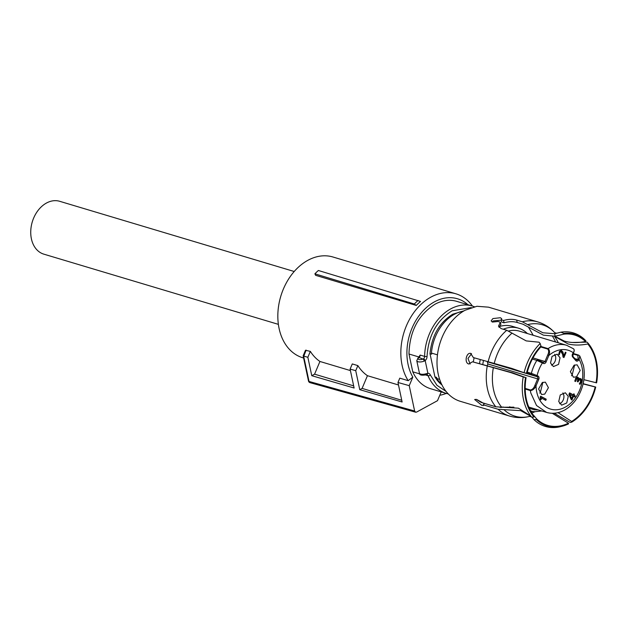 <?xml version="1.0" encoding="UTF-8"?>
<svg xmlns="http://www.w3.org/2000/svg" width="628" height="628" viewBox="0 0 628 628"><rect width="100%" height="100%" fill="white"/><g stroke="black" fill="none" stroke-linecap="round" stroke-linejoin="round"><path stroke-width="0.94" d="M294.202 271.5L59.652 201.29A27.593 20.308 106.7 0 0 37.908 210.639A27.593 20.308 106.7 0 0 31.4 238.805A27.593 20.308 106.7 0 0 43.827 254.152L278.385 324.362M314.895 273.824L315.633 275.323L416.262 305.444A52.595 38.716 -73.3 0 1 420.548 301.44L318.38 270.495A54.565 40.161 106.7 0 0 314.895 273.824L414.323 304.015A53.898 39.674 -73.3 0 1 418.083 300.459M350.416 370.591L319.935 361.469A52.595 38.716 -73.3 0 1 310.342 351.382L305.483 350.267L303.143 355.833L308.505 381.031A2.159 0.871 -12 0 0 309.023 381.447A2.159 0.871 -12 0 0 309.031 381.447L414.621 410.995L409.236 385.647L412.824 377.13L408.184 380.67A52.595 38.716 -73.3 0 1 402.101 365.331A52.595 38.716 -73.3 0 1 414.511 311.645A52.595 38.716 -73.3 0 1 455.952 293.818A52.595 38.716 -73.3 0 1 472.437 306.064M303.607 358.015L302.79 357.764A52.595 38.716 -73.3 0 1 279.099 328.507A52.595 38.716 -73.3 0 1 291.51 274.829A52.595 38.716 -73.3 0 1 332.95 257.001L455.952 293.818M416.262 305.444L414.323 304.015M446.288 393.411A52.595 38.716 -73.3 0 1 439.781 395.271M398.497 384.988L367.451 375.693A52.595 38.716 -73.3 0 1 357.866 365.606L352.277 363.934L350.094 369.099L354.121 388.018L311.771 375.693L314.573 374.17L319.935 361.469M408.184 380.67L399.793 378.158L397.971 382.491L402.116 401.991L359.766 389.666L355.731 370.669L350.094 369.099M412.824 377.13A48.285 35.537 -73.3 0 1 408.074 364.436A48.285 35.537 -73.3 0 1 424.426 309.431A48.285 35.537 -73.3 0 1 467.954 304.721M441.806 392.068A48.285 35.537 -73.3 0 1 441.091 392.17L437.504 400.68L416.623 412.062L415.61 412.204L414.621 410.995M306.15 350.126L303.991 355.613M303.63 356.092L307.853 357.277L311.771 375.693M310.342 351.382L307.853 357.277M314.573 374.17L353.658 385.867M355.731 370.669L357.866 365.606M367.451 375.693L362.097 388.394L359.766 389.666M401.747 400.264L362.097 388.394M409.236 385.647L397.971 382.491M303.646 356.1L309.031 381.447L310.028 382.656L415.618 412.204M528.69 327.541L533.203 335.274M503.146 406.975L500.814 407.525M518.461 328.161A37.609 27.687 -73.3 0 1 527.387 333.539A37.609 27.687 -73.3 0 0 503.256 329.229A37.609 27.687 -73.3 0 1 518.461 328.161L512.315 326.325A37.609 27.687 106.7 0 0 499.221 326.607M474.116 357.811A37.609 27.687 106.7 0 0 473.363 361.909M558.009 412.643L571.613 421.451L571.763 422.134A47.893 35.254 -73.3 0 0 595.721 387.052L583.153 383.669M595.721 387.052L595.171 386.974A47.131 34.697 -73.3 0 1 571.613 421.451M595.171 386.974L583.098 383.912M535.456 409.079A46.558 34.273 -73.3 0 1 534.31 409.801L538.29 409.927M571.763 422.134L570.287 422.463L554.155 413.232M583.883 379.681L596.6 382.844A47.893 35.254 -73.3 0 0 588.208 343.367L587.062 342.134L572.469 342.48M588.208 343.367L587.8 343.971A47.131 34.697 -73.3 0 1 596.043 382.766M587.8 343.971C580.562 345.4 573.984 345.392 568.05 343.948L554.493 336.318M585.5 341.491L585.908 340.894A47.893 35.254 106.7 0 0 563.905 333.397L564.062 334.112C572.265 333.295 579.409 335.76 585.5 341.491C577.595 343.053 570.514 342.912 564.25 341.059L554.862 336.27M563.905 333.397L560.898 332.196A48.819 35.937 -73.3 0 1 584.762 339.662L585.908 340.894M564.062 334.112L555.176 336.223L543.44 335.171L523.03 324.221L517.182 322.47C513.335 321.332 508.963 321.434 504.056 322.8L501.662 322.086L501.175 319.762L503.57 320.484L504.056 322.8M503.57 320.484C508.452 319.095 512.817 318.969 516.679 320.099L522.315 321.787L542.93 332.777L554.65 333.727L560.898 332.196M554.705 332.699L552.946 330.846C548.582 326.639 543.518 323.656 537.756 321.905L488.505 307.163L476.911 306.283L465.065 310.256A49.141 36.173 -73.3 0 0 437.088 359.177A49.141 36.173 -73.3 0 0 460.316 401.323L509.567 416.066A49.141 36.173 -73.3 0 1 498.137 409.275L483.403 404.864L484.416 403.38M555.176 336.223L554.65 333.727M470.615 353.407L473.355 357.575L511.726 368.393L524.09 372.726A48.819 35.937 -73.3 0 1 540.159 343.5L539.075 342.213L526.217 340.902L506.749 330.273L501.105 328.585L498.483 326.168L500.39 322.211L497.996 321.497L492.454 322.062L491.135 320.916L492.878 318.584L500.398 317.729L501.678 318.686L501.175 319.762M540.159 343.5L541.148 346.601A47.131 34.697 -73.3 0 0 526.971 373.385L524.09 372.726M526.421 373.315A47.893 35.254 -73.3 0 1 540.998 345.887M512.746 372.859L525.542 377.522A47.893 35.254 -73.3 0 0 533.933 416.992L531.775 417.235A48.819 35.937 -73.3 0 1 530.629 415.783A48.819 35.937 -73.3 0 1 523.21 376.933L510.847 372.6L472.476 361.783L512.746 372.859M533.933 416.992L534.342 416.395A47.131 34.697 -73.3 0 1 532.418 413.836A47.131 34.697 -73.3 0 1 526.099 377.593M534.342 416.395L532.418 413.836M483.568 405.602L483.403 404.864L482.061 405.562L474.666 399.526L476.314 399.369L481.103 402.383L495.837 406.795L518.406 408.176L530.856 416.081M523.21 376.933L525.542 377.522M533.164 414.818L536.642 418.868L536.234 419.473A47.893 35.254 -73.3 0 0 561.825 426.31L560.192 426.71A48.819 35.937 -73.3 0 1 534.075 419.716L531.924 417.22M561.825 426.31A47.893 35.254 -73.3 0 0 568.583 423.861L568.442 423.186A47.131 34.697 -73.3 0 1 536.642 418.868M568.442 423.186L552.248 413.279M541.807 410.979L534.97 411.693L530.943 411.481M499.755 407.274L513.892 407.172M531.178 416.505L520.706 410.649L498.137 409.275M534.075 419.716L536.234 419.473M509.669 406.763L510.329 407.093M484.219 403.663L476.935 399.596M470.137 364.02L467.986 358.478L471.526 353.721M500.39 322.211L500.877 324.535L499.001 327.267M492.069 321.921L493.373 320.9L501.262 320.186M534.31 409.801L529.318 408.31M533.973 411.874L530.597 410.861M470.992 353.493C466.314 351.782 463.982 362.953 468.794 364.005L472.476 361.783M437.457 354.851L431.436 353.054A40.522 29.83 -73.3 0 1 454.405 314.29A40.522 29.83 -73.3 0 1 463.597 311.096M431.436 353.054L431.679 354.192L430.007 353.69C431.813 335.611 439.419 322.439 452.812 314.181L464.155 310.774M439.663 379.391L436.86 378.551A40.522 29.83 -73.3 0 0 441.672 384.344M441.955 384.925A40.09 29.508 -73.3 0 1 434.937 376.902L436.617 377.404L436.86 378.551M434.937 376.902L430.007 353.69M418.005 357.968L419.025 357.528L423.076 359.083A1.727 0.612 68.4 0 1 424.19 361.116L425.18 360.582A1.727 0.785 50.6 0 0 423.5 358.863L423.076 359.083A3.446 1.389 168 0 1 418.97 359.491A3.446 1.389 168 0 1 418.735 357.787A1.727 1.209 -127.8 0 0 418.005 357.968L416.78 360.723A5.173 2.088 168 0 0 418.028 361.728A5.173 2.088 168 0 0 424.19 361.116M426.812 374.681L427.88 373.291L425.596 373.872L425.674 374.908C421.317 375.591 419.229 374.979 419.402 373.071L416.78 360.723M419.017 357.01L408.977 354.004C409.566 331.482 418.232 314.887 434.992 304.235A45.585 33.559 -73.3 0 1 456.737 301.361L472.389 306.048A45.585 33.559 -73.3 0 0 450.645 308.921A45.585 33.559 -73.3 0 0 424.622 356.414A1.727 0.416 0.9 0 0 427.048 356.492A4.31 3.171 -73.3 0 1 425.18 360.582L427.88 373.291A4.31 3.171 -73.3 0 1 430.376 375.065L436.915 385.278L446.131 391.487M423.5 358.863A2.583 1.908 -73.3 0 0 424.622 356.414L420.148 355.071L418.491 357.575M419.763 373.911L412.761 371.815A45.585 33.559 -73.3 0 0 430.588 388.708L446.241 393.395A45.585 33.559 -73.3 0 1 428.076 375.709A1.727 0.864 -22.6 0 0 430.376 375.065M408.977 354.004L412.761 371.815M479.541 363.588A37.609 27.687 -73.3 0 1 480.263 359.648A37.609 27.687 -73.3 0 0 479.541 363.588M482.775 364.562A35.066 25.811 -73.3 0 1 483.474 360.605M487.1 365.849L487.885 363.989L487.336 361.767M579.691 355.864L579.126 359.452A30.717 22.608 -73.3 0 1 582.03 367.341A30.717 22.608 -73.3 0 1 565.239 407.164A30.717 22.608 -73.3 0 1 536.752 392.021A30.717 22.608 -73.3 0 1 536.029 385.843C534.585 388.826 532.693 390.404 530.362 390.577L525.196 389.03M574.84 358.635L577.627 359.467L578.113 358.776L577.831 355.37A0.864 0.636 -73.3 0 1 578.514 355.055M573.199 353.132L573.309 352.787C574.565 350.628 574.424 349.192 572.862 348.469M532.991 357.905L544.978 361.493L547.718 355.001C548.974 352.387 548.974 350.4 547.702 349.058A0.864 0.636 -73.3 0 1 548.056 348.611A35.027 25.779 -73.3 0 1 566.644 345.29L573.427 348.744M541.14 346.538L548.056 348.611C549.728 350 549.995 352.284 548.841 355.472A30.717 22.608 -73.3 0 1 573.309 352.787L572.815 353.478A2.583 1.908 -73.3 0 0 572.249 356.052A2.583 1.908 -73.3 0 0 572.712 357.034L575.845 360.621A2.583 1.908 -73.3 0 0 578.631 360.142L579.126 359.452L578.113 358.776M537.482 360.001L537.568 360.025A0.864 0.636 -73.3 0 1 537.654 360.056L543.353 362.544L544.978 361.493L546.101 361.964A2.583 1.908 -73.3 0 1 543.401 363.431L536.838 360.394L532.371 359.059M537.568 360.017A0.864 0.636 -73.3 0 0 536.838 360.394A35.027 25.779 -73.3 0 0 531.366 373.362L537.097 375.568A30.717 22.608 -73.3 0 1 542.435 362.913L542.207 361.956M487.422 361.806L537.175 376.706L527.088 372.922M525.189 388.41L530.44 389.988C532.426 389.627 533.918 388.088 534.899 385.38L536.029 385.843L538.769 379.351A2.583 1.908 -73.3 0 0 538.973 377.412A2.583 1.908 -73.3 0 0 538.07 376.078L537.097 375.568L536.21 376.188M545.779 400.366L541.053 397.854L541.289 399.455L540.496 399.769L540.174 397.234L540.598 396.221L546.25 399.227L545.779 400.366M577.234 377.138L578.443 377.687L578.584 379.681L579.589 378.653L580.743 378.668L581.434 379.359L581.45 381.447L580.052 384.328L579.33 383.865L580.602 381.604L580.217 379.854L579.11 380.003L578.011 381.942L577.352 381.589L577.886 378.935L577.053 378.409L575.546 381.502L574.793 381.188L575.884 378.127L577.744 377.185M577.886 378.935L575.515 378.268M568.261 396.37L565.349 392.775L560.255 394.965L558.724 401.567L561.636 405.162L566.731 402.972L568.261 396.37M574.055 365.229L570.373 371.666L573.427 377.216L576.512 376.808L580.194 370.371L577.14 364.829L574.055 365.229M550.528 362.984L553.441 366.579L558.535 364.397L560.058 357.787L557.146 354.192L552.051 356.382L550.528 362.984M544.735 394.125L548.417 387.688L545.363 382.146L542.278 382.554L538.596 388.983L541.65 394.533L544.735 394.125M574.769 397.014L573.482 396.323L571.927 400.005L571.268 399.651L568.913 394.494L569.596 392.869L573.293 394.839L573.717 393.842L574.377 394.196L573.961 395.193L575.248 395.876L574.769 397.014M561.071 350.298L562.908 352.025L563.779 355.998L565.373 352.198L566.04 352.551L563.928 357.56L563.065 357.096L562.562 354.216L560.89 351.57L560.074 352.12L559.36 354.687L558.614 354.428L559.681 351.233L561.581 350.346M560.333 351.397L559.344 351.405M547.718 355.001L548.841 355.472L546.101 361.964M546.25 399.227L540.512 396.433M544.751 399.816L545.135 398.898M541.289 399.455L540.418 399.196M541.053 397.854L540.221 397.603M578.145 379.555L579.11 380.003M577.988 379.665L577.548 380.199M579.628 378.331L581.434 379.359M580.311 379.022L580.5 380.113M577.721 378.66L578.702 378.951M577.156 377.153L577.579 378.621M577.32 377.357L578.443 377.687M576.763 378.598L575.939 378.08L576.763 378.598M559.642 403.702A6.468 4.757 106.7 0 0 563.787 395.036L562.876 392.9M574.659 364.954L572.037 375.466A6.468 4.757 106.7 0 1 571.433 375.748M554.673 354.318L555.584 356.453A6.468 4.757 106.7 0 1 551.439 365.119M539.656 393.065A6.468 4.757 106.7 0 0 540.261 392.783L542.882 382.271M575.248 395.876L572.901 394.722M573.741 396.464L574.125 395.546M573.961 395.193L572.838 394.863M574.377 394.196L573.654 393.984M573.293 394.839L569.502 393.081M573.482 396.323L572.76 396.111M571.033 399.149L571.37 398.348M566.04 352.551L565.318 352.339M563.01 356.759L563.379 355.872M563.779 355.998L562.845 355.715M560.985 350.306L561.793 351.688L562.908 352.025M561.793 351.688L562.107 352.779M559.289 351.884L560.074 352.12M571.763 398.466L572.815 395.97L569.777 394.36L571.763 398.466L570.648 398.128L569.478 395.726M569.777 394.36L569.054 394.141L569.769 394.384M554.414 336.325A45.381 33.402 -73.3 0 1 558.323 342.794M552.609 336.459A46.558 34.273 -73.3 0 1 555.545 341.962M527.63 324.613A47.697 35.113 -73.3 0 1 553.433 331.349M494.181 363.643A47.697 35.113 -73.3 0 1 512.055 333.099M501.654 407.156A47.697 35.113 -73.3 0 1 493.302 367.851M534.97 411.693A45.381 33.402 -73.3 0 1 531.869 413.004M529.757 416.364A47.697 35.113 -73.3 0 1 503.954 409.629M522.315 321.787A49.141 36.173 -73.3 0 1 537.756 321.905M517.182 322.47L516.679 320.099M488.089 361.987A49.141 36.173 -73.3 0 1 506.749 330.273M495.837 406.795A49.141 36.173 -73.3 0 1 487.21 366.195M425.596 373.872A5.173 2.088 168 0 1 420.65 374.076A5.173 2.088 168 0 1 419.402 373.071M426.907 374.673A2.583 1.908 -73.3 0 1 427.048 374.704A2.583 1.908 -73.3 0 1 428.076 375.709L425.525 374.947M471.243 307.579L452.089 310.805C436.664 320.468 428.32 335.697 427.048 356.492M420.148 355.071A2.583 1.908 -73.3 0 1 419.025 357.528M508.641 331.003A35.027 25.779 -73.3 0 1 519.403 331.144L566.644 345.29M573.199 353.47L578.529 355.063L579.832 356.076L583.459 365.606C585.406 375.787 583.82 385.725 578.686 395.412C574.91 402.195 570.004 407.187 563.983 410.398C558.143 413.373 552.334 414.04 546.556 412.4L536.524 405.5L530.778 392.916L530.362 390.577A0.864 0.636 -73.3 0 1 530.44 389.988M531.657 374.288L531.366 373.362L527.292 372.145M577.831 355.37L572.901 353.894M575.994 359.977L575.939 359.891A0.864 0.526 138.9 0 1 575.845 360.621M572.634 356.194A0.864 0.526 138.9 0 1 572.807 356.304L575.939 359.891A0.864 0.526 138.9 0 0 575.766 359.781L577.053 359.985L577.627 359.467L578.631 360.142M547.702 349.058L540.787 346.986M542.341 362.026L543.181 362.474L543.401 363.431M487.885 363.989L537.639 378.888A1.727 1.272 106.7 0 0 537.78 377.593A1.727 1.272 106.7 0 0 537.175 376.706A0.864 0.581 -62 0 0 538.07 376.078M534.899 385.38L537.639 378.888L538.769 379.351M573.442 348.76C574.463 349.419 574.463 350.871 573.45 353.124L572.807 356.304A0.864 0.526 138.9 0 1 572.712 357.034M577.846 380.293L578.671 380.537M579.777 383.323L580.562 383.559M580.672 381.22L581.45 381.447M577.548 377.93L578.663 378.268M574.95 380.387L575.656 380.599M575.75 378.339L576.637 378.606M562.68 354.804L563.63 355.087M562.476 353.823L563.457 354.121M562.154 352.787L563.23 353.109M559.532 351.46L560.466 351.735M308.505 381.031A2.159 2.159 0 0 0 310.028 382.656M556.777 333.295L554.642 332.652M531.72 416.992L529.585 416.356M530.385 416.191C523.407 418.115 516.467 418.067 509.567 416.066M425.666 374.908L427.048 374.704M474.368 306.731L472.389 306.048M448.274 393.913L446.241 393.395M546.556 412.4L528.784 407.077M537.568 360.025L542.278 361.987M580.013 379.767L578.89 379.43M577.352 378.433L576.237 378.103"/></g></svg>
